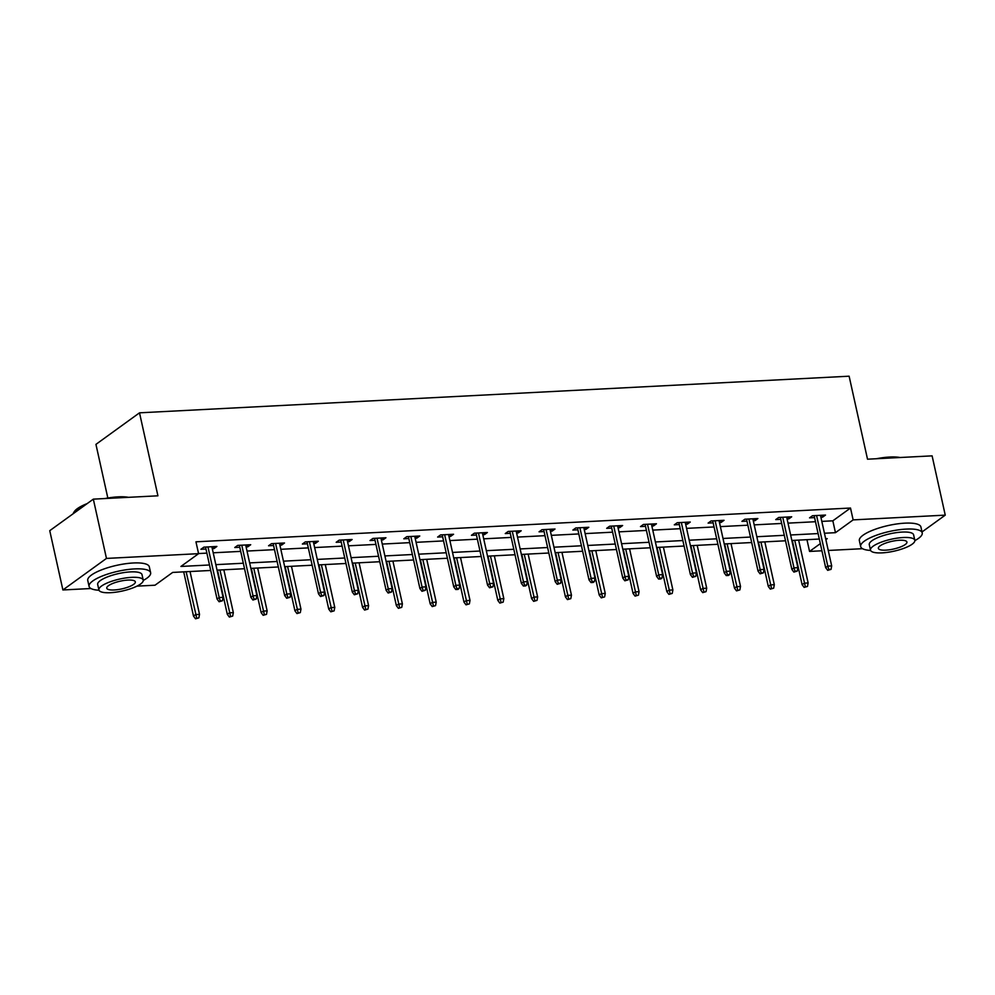 <?xml version="1.0" encoding="UTF-8"?>
<svg xmlns="http://www.w3.org/2000/svg" width="995" height="995" viewBox="0 0 995 995"><rect width="100%" height="100%" fill="white"/><g stroke="black" fill="none" stroke-linecap="round" stroke-linejoin="round"><path stroke-width="1.49" d="M107.833 498.022L95.943 444.367L139.511 412.825L849.121 376.197L867.516 459.192L932.104 455.859L945.25 515.136L922.004 531.952M862.528 548.693L828.263 550.459M821.932 550.782L809.557 551.429L820.34 543.618M806.957 539.688L809.557 551.429M210.716 570.458L172.67 572.423L155.009 585.209L136.949 586.142M90.931 588.518L62.896 589.96L106.465 558.419L198.577 553.668L180.916 566.453L209.51 564.973M106.465 558.419L93.331 499.142L49.75 530.683L62.896 589.96M821.82 521.38L832.84 520.82L850.501 508.035L195.953 541.815L198.577 553.668M198.552 553.556L206.873 553.12M213.216 552.797L240.69 551.379M247.021 551.056L274.496 549.638M280.839 549.302L308.313 547.884M314.644 547.561L342.118 546.143M348.461 545.82L375.936 544.402M382.267 544.066L409.741 542.648M416.084 542.325L443.559 540.907M449.889 540.583L477.364 539.166M483.707 538.83L511.181 537.412M517.512 537.089L544.986 535.671M551.329 535.347L578.804 533.929M585.135 533.606L612.609 532.176M618.952 531.852L646.427 530.434M652.757 530.111L680.232 528.693M686.575 528.37L714.049 526.952M720.38 526.616L747.854 525.198M754.198 524.875L781.672 523.457M788.003 523.134L815.49 521.716M820.9 517.276L822.554 517.189L825.502 515.062L812.492 515.733L809.544 517.86L814.569 517.599M787.095 519.017L788.736 518.93L791.684 516.803L778.687 517.475L775.739 519.601L780.764 519.353M753.277 520.771L754.931 520.683L757.879 518.544L744.869 519.216L741.922 521.355L746.946 521.094M719.472 522.512L721.114 522.425L724.061 520.298L711.052 520.97L708.117 523.096L713.141 522.835M685.654 524.253L687.309 524.166L690.256 522.039L677.247 522.711L674.299 524.838L679.324 524.589M651.849 526.007L653.491 525.92L656.439 523.78L643.429 524.452L640.494 526.591L645.519 526.33M618.032 527.748L619.686 527.661L622.634 525.534L609.624 526.206L606.676 528.333L611.701 528.071M584.227 529.489L585.868 529.402L588.816 527.275L575.806 527.947L572.871 530.074L577.896 529.813M550.409 531.231L552.063 531.156L555.011 529.017L542.001 529.688L539.054 531.827L544.078 531.566M516.604 532.984L518.246 532.897L521.193 530.77L508.184 531.442L505.249 533.569L510.273 533.308M482.786 534.725L484.441 534.638L487.388 532.512L474.379 533.183L471.431 535.31L476.456 535.049M448.981 536.467L450.623 536.392L453.571 534.253L440.561 534.924L437.626 537.064L442.651 536.803M415.164 538.22L416.818 538.133L419.766 536.006L406.756 536.678L403.808 538.805L408.833 538.544M381.359 539.962L383 539.875L385.948 537.748L372.938 538.419L370.003 540.546L375.028 540.285M347.541 541.703L349.195 541.628L352.13 539.489L339.133 540.161L336.186 542.287L341.21 542.039M313.736 543.457L315.378 543.369L318.325 541.23L305.316 541.902L302.38 544.041L307.405 543.78M279.918 545.198L281.573 545.111L284.508 542.984L271.511 543.656L268.563 545.782L273.588 545.521M246.113 546.939L247.755 546.852L250.703 544.725L237.693 545.397L234.758 547.524L239.783 547.275M212.296 548.693L213.95 548.606L216.885 546.466L203.888 547.138L200.94 549.277L205.965 549.016M93.331 499.142L157.919 495.808L139.511 412.825M850.501 508.035L853.138 519.887L945.25 515.136M824.445 533.245L835.464 532.673L853.138 519.887M215.84 564.65L243.315 563.232M249.645 562.909L277.132 561.491M283.463 561.168L310.938 559.737M317.268 559.414L344.755 557.996M351.086 557.673L378.56 556.255M384.891 555.931L412.378 554.513M418.708 554.178L446.183 552.76M452.514 552.436L480 551.019M486.331 550.695L513.806 549.277M520.136 548.942L547.623 547.524M553.954 547.2L581.428 545.782M587.759 545.459L615.246 544.041M621.576 543.705L649.051 542.287M655.394 541.964L682.868 540.546M689.199 540.223L716.674 538.805M723.017 538.469L750.491 537.051M756.822 536.728L784.296 535.31M790.639 534.987L818.114 533.569M825.862 539.626L827.231 538.643L825.663 538.718M819.32 539.041L791.846 540.459M785.515 540.795L758.041 542.213M751.698 542.536L724.223 543.954M717.893 544.277L690.418 545.695M684.075 546.031L656.6 547.449M650.27 547.772L622.795 549.19M616.452 549.514L588.978 550.931M582.647 551.255L555.173 552.685M548.83 553.009L521.355 554.426M515.024 554.75L487.55 556.168M481.207 556.491L453.732 557.909M447.402 558.245L419.927 559.663M413.584 559.986L386.11 561.404M379.779 561.727L352.305 563.145M345.962 563.481L318.487 564.899M312.156 565.222L284.682 566.64M278.339 566.963L250.864 568.381M244.534 568.717L217.059 570.135M832.84 520.82L835.464 532.673M822.119 515.236L822.554 517.189M788.301 516.977L788.736 518.93M754.496 518.718L754.931 520.683M720.678 520.472L721.114 522.425M686.873 522.213L687.309 524.166M653.056 523.955L653.491 525.92M619.251 525.708L619.686 527.661M585.433 527.449L585.868 529.402M551.628 529.191L552.063 531.156M517.81 530.944L518.246 532.897M484.005 532.686L484.441 534.638M450.188 534.427L450.623 536.392M416.383 536.181L416.818 538.133M382.565 537.922L383 539.875M348.76 539.663L349.195 541.628M314.942 541.417L315.378 543.369M281.137 543.158L281.573 545.111M247.32 544.899L247.755 546.852M213.515 546.641L213.95 548.606M814.134 515.646L825.663 567.647L827.79 566.105L816.572 515.522M828.86 569.488L827.691 570.334L831.036 569.376L828.86 569.488L827.79 566.105L831.683 565.906L820.477 515.323M825.663 567.647L827.691 570.334M831.036 569.376L831.683 565.906M804.134 587.386L807.48 586.428L804.134 587.386L802.107 584.687L804.234 583.157L808.139 582.958L798.637 540.111M805.316 586.54L794.731 540.31M802.107 584.687L792.306 540.434M808.139 582.958L807.48 586.428M876.52 458.72A30.77 8.296 -12.5 0 1 889.779 457.028A30.77 8.296 -12.5 0 1 900.04 457.513M898.224 457.601A31.529 8.507 167.5 0 0 890.289 457.489A31.529 8.507 167.5 0 0 880.786 458.508M914.853 540.608A31.529 8.507 167.5 0 0 922.228 532.922A31.529 8.507 167.5 0 0 906.171 529.091A31.529 8.507 167.5 0 0 874.904 535.795A31.529 8.507 167.5 0 0 860.663 546.566A31.529 8.507 167.5 0 0 870.6 550.422M922.228 532.922L920.91 526.989A31.529 8.507 167.5 0 0 904.853 523.159A31.529 8.507 167.5 0 0 873.585 529.875A31.529 8.507 167.5 0 0 859.357 540.646L860.663 546.566M870.488 550.111L869.282 544.663A22.698 6.119 -12.5 0 1 879.53 536.902A22.698 6.119 -12.5 0 1 902.042 532.076A22.698 6.119 -12.5 0 1 913.609 534.837L914.815 540.285A22.698 6.119 167.5 0 0 903.249 537.524A22.698 6.119 167.5 0 0 880.737 542.362A22.698 6.119 167.5 0 0 870.488 550.111A22.698 6.119 167.5 0 0 882.055 552.872A22.698 6.119 167.5 0 0 904.567 548.046A22.698 6.119 167.5 0 0 914.815 540.285M899.48 540.26A14.626 3.943 167.5 0 0 884.978 543.369A14.626 3.943 167.5 0 0 878.374 548.369A14.626 3.943 167.5 0 0 885.824 550.148A14.626 3.943 167.5 0 0 900.326 547.026A14.626 3.943 167.5 0 0 906.93 542.039A14.626 3.943 167.5 0 0 899.48 540.26M104.923 498.545A30.77 8.296 -12.5 0 1 118.181 496.853A30.77 8.296 -12.5 0 1 128.454 497.338M126.639 497.425A31.529 8.507 167.5 0 0 118.691 497.313A31.529 8.507 167.5 0 0 109.201 498.333M143.255 580.433A31.529 8.507 167.5 0 0 150.631 572.747A31.529 8.507 167.5 0 0 134.574 568.916A31.529 8.507 167.5 0 0 103.306 575.62A31.529 8.507 167.5 0 0 89.077 586.391A31.529 8.507 167.5 0 0 99.002 590.246M150.631 572.747L149.312 566.814A31.529 8.507 167.5 0 0 133.255 562.983A31.529 8.507 167.5 0 0 101.987 569.7A31.529 8.507 167.5 0 0 87.759 580.471L89.077 586.391M98.903 589.935L97.684 584.488A22.698 6.119 -12.5 0 1 107.933 576.727A22.698 6.119 -12.5 0 1 130.444 571.901A22.698 6.119 -12.5 0 1 142.011 574.662L143.218 580.11A22.698 6.119 167.5 0 0 131.663 577.349A22.698 6.119 167.5 0 0 109.151 582.187A22.698 6.119 167.5 0 0 98.903 589.935A22.698 6.119 167.5 0 0 110.457 592.697A22.698 6.119 167.5 0 0 132.969 587.871A22.698 6.119 167.5 0 0 143.218 580.11M127.895 580.085A14.626 3.943 167.5 0 0 113.38 583.194A14.626 3.943 167.5 0 0 106.776 588.194A14.626 3.943 167.5 0 0 114.226 589.973A14.626 3.943 167.5 0 0 128.741 586.851A14.626 3.943 167.5 0 0 135.345 581.864A14.626 3.943 167.5 0 0 127.895 580.085M85.57 504.763A31.529 8.507 167.5 0 0 73.916 512.189A31.529 8.507 167.5 0 0 73.207 513.706M73.916 512.189L74.476 511.38A30.77 8.296 -12.5 0 1 87.187 503.594M780.329 517.388L791.858 569.389L793.973 567.846L782.754 517.263M795.055 571.229L793.873 572.088L797.219 571.118L795.055 571.229L793.973 567.846L797.878 567.647L786.659 517.064M791.858 569.389L793.873 572.088M797.219 571.118L797.878 567.647M746.511 519.141L758.041 571.13L760.168 569.6L748.949 519.004M761.237 572.971L760.068 573.829L763.414 572.859L761.237 572.971L760.168 569.6L764.061 569.401L752.854 518.805M758.041 571.13L760.068 573.829M763.414 572.859L764.061 569.401M770.317 589.127L773.662 588.169L770.317 589.127L768.302 586.441L770.416 584.898L774.321 584.699L764.819 541.852M771.498 588.281L760.926 542.064M768.302 586.441L758.488 542.188M774.321 584.699L773.662 588.169M736.511 590.881L739.857 589.911L736.511 590.881L734.484 588.182L736.611 586.64L740.516 586.441L731.014 543.606M737.693 590.023L727.109 543.805M734.484 588.182L724.683 543.929M740.516 586.441L739.857 589.911M712.706 520.882L724.236 572.871L726.35 571.341L715.131 520.758M727.432 574.724L726.25 575.57L728.415 575.458L729.596 574.612L727.432 574.724L726.35 571.341L730.255 571.142L719.037 520.559M724.236 572.871L726.25 575.57M729.596 574.612L730.255 571.142M678.889 522.624L690.418 574.625L692.545 573.083L681.326 522.499M693.614 576.466L692.445 577.324L695.791 576.354L693.614 576.466L692.545 573.083L696.438 572.884L685.232 522.3M690.418 574.625L692.445 577.324M695.791 576.354L696.438 572.884M645.083 524.377L656.613 576.366L658.727 574.836L647.509 524.241M659.809 578.207L658.628 579.065L660.792 578.953L661.973 578.095L659.809 578.207L658.727 574.836L662.633 574.637L651.414 524.042M656.613 576.366L658.628 579.065M661.973 578.095L662.633 574.637M702.694 592.622L706.04 591.652L702.694 592.622L700.679 589.923L702.793 588.393L706.699 588.194L697.196 545.347M703.875 591.764L693.304 545.546M700.679 589.923L690.866 545.67M706.699 588.194L706.04 591.652M668.889 594.363L672.234 593.406L668.889 594.363L666.861 591.664L668.988 590.135L672.881 589.935L663.391 547.088M670.07 593.517L659.486 547.3M666.861 591.664L657.061 547.424M672.881 589.935L672.234 593.406M635.071 596.117L638.417 595.147L635.071 596.117L633.056 593.418L635.171 591.876L639.076 591.677L629.574 548.842M636.253 595.259L625.681 549.041M633.056 593.418L623.243 549.165M639.076 591.677L638.417 595.147M611.266 526.119L622.795 578.107L624.922 576.578L613.704 525.994M625.992 579.961L624.823 580.806L628.168 579.849L625.992 579.961L624.922 576.578L628.815 576.379L617.609 525.795M622.795 578.107L624.823 580.806M628.168 579.849L628.815 576.379M601.266 597.858L604.612 596.888L601.266 597.858L599.239 595.159L601.366 593.629L605.258 593.43L595.769 550.583M602.448 597L591.863 550.782M599.239 595.159L589.438 550.907M605.258 593.43L604.612 596.888M577.461 527.86L588.99 579.861L591.105 578.319L579.886 527.736M592.187 581.702L591.005 582.56L593.169 582.448L594.351 581.59L592.187 581.702L591.105 578.319L595.01 578.12L583.791 527.537M588.99 579.861L591.005 582.56M594.351 581.59L595.01 578.12M567.448 599.599L570.794 598.642L567.448 599.599L565.434 596.9L567.548 595.371L571.453 595.172L561.951 552.324M568.63 598.754L558.058 552.536M565.434 596.9L555.62 552.66M571.453 595.172L570.794 598.642M543.643 529.601L555.173 581.602L557.299 580.073L546.081 529.477M558.369 583.443L557.2 584.301L560.546 583.331L558.369 583.443L557.299 580.073L561.192 579.861L549.986 529.278M555.173 581.602L557.2 584.301M560.546 583.331L561.192 579.861M533.643 601.353L536.989 600.383L533.643 601.353L531.616 598.654L533.743 597.112L537.636 596.913L528.146 554.078M534.825 600.495L524.241 554.277M531.616 598.654L521.815 554.402M537.636 596.913L536.989 600.383M509.838 531.355L521.368 583.344L523.482 581.814L512.263 531.231M524.564 585.197L523.382 586.043L525.547 585.931L526.728 585.085L524.564 585.197L523.482 581.814L527.387 581.615L516.169 531.019M521.368 583.344L523.382 586.043M526.728 585.085L527.387 581.615M499.826 603.094L503.171 602.124L499.826 603.094L497.811 600.395L499.925 598.866L503.831 598.654L494.328 555.819M501.007 602.236L490.435 556.018M497.811 600.395L487.998 556.143M503.831 598.654L503.171 602.124M476.02 533.096L487.55 585.097L489.677 583.555L478.458 532.972M490.746 586.938L489.577 587.784L492.923 586.826L490.746 586.938L489.677 583.555L493.57 583.356L482.364 532.773M487.55 585.097L489.577 587.784M492.923 586.826L493.57 583.356M466.021 604.836L469.366 603.878L466.021 604.836L463.993 602.137L466.12 600.607L470.013 600.408L460.523 557.561M467.202 603.99L456.618 557.76M463.993 602.137L454.193 557.896M470.013 600.408L469.366 603.878M442.215 534.837L453.745 586.839L455.859 585.309L444.641 534.713M456.941 588.679L455.76 589.537L457.924 589.426L459.105 588.567L456.941 588.679L455.859 585.309L459.765 585.097L448.546 534.514M453.745 586.839L455.76 589.537M459.105 588.567L459.765 585.097M432.203 606.577L435.549 605.619L432.203 606.577L430.188 603.89L432.303 602.348L436.208 602.149L426.706 559.314M433.385 605.731L422.813 559.513M430.188 603.89L420.375 559.638M436.208 602.149L435.549 605.619M408.398 536.591L419.927 588.58L422.054 587.05L410.835 536.467M423.124 590.433L421.955 591.279L425.3 590.321L423.124 590.433L422.054 587.05L425.947 586.851L414.741 536.255M419.927 588.58L421.955 591.279M425.3 590.321L425.947 586.851M398.398 608.331L401.744 607.36L398.398 608.331L396.371 605.632L398.497 604.102L402.39 603.89L392.901 561.056M399.58 607.472L388.995 561.255M396.371 605.632L386.57 561.379M402.39 603.89L401.744 607.36M374.593 538.332L386.122 590.333L388.237 588.791L377.018 538.208M389.319 592.174L388.137 593.02L391.483 592.062L389.319 592.174L388.237 588.791L392.142 588.592L380.923 538.009M386.122 590.333L388.137 593.02M391.483 592.062L392.142 588.592M364.58 610.072L367.926 609.114L364.58 610.072L362.566 607.373L364.68 605.843L368.585 605.644L359.083 562.797M365.762 609.226L355.19 562.996M362.566 607.373L352.752 563.12M368.585 605.644L367.926 609.114M340.775 540.074L352.305 592.075L354.431 590.545L343.213 539.949M355.501 593.915L354.332 594.774L357.678 593.804L355.501 593.915L354.431 590.545L358.324 590.333L347.118 539.75M352.305 592.075L354.332 594.774M357.678 593.804L358.324 590.333M330.775 611.813L334.121 610.855L330.775 611.813L328.748 609.127L330.875 607.584L334.768 607.385L325.278 564.551M331.957 610.967L321.373 564.75M328.748 609.127L318.947 564.874M334.768 607.385L334.121 610.855M306.97 541.827L318.499 593.816L320.614 592.286L309.395 541.703M321.696 595.657L320.514 596.515L323.86 595.557L321.696 595.657L320.614 592.286L324.519 592.087L313.301 541.491M318.499 593.816L320.514 596.515M323.86 595.557L324.519 592.087M296.958 613.567L300.303 612.597L296.958 613.567L294.943 610.868L297.057 609.338L300.963 609.127L291.46 566.292M298.139 612.709L287.567 566.491M294.943 610.868L285.13 566.615M300.963 609.127L300.303 612.597M273.152 543.568L284.682 595.57L286.809 594.027L275.59 543.444M287.878 597.41L286.709 598.256L290.055 597.298L287.878 597.41L286.809 594.027L290.702 593.828L279.483 543.245M284.682 595.57L286.709 598.256M290.055 597.298L290.702 593.828M263.153 615.308L266.498 614.338L263.153 615.308L261.125 612.609L263.252 611.079L267.145 610.88L257.655 568.033M264.322 614.45L253.75 568.232M261.125 612.609L251.325 568.356M267.145 610.88L266.498 614.338M239.347 545.31L250.877 597.311L252.991 595.769L241.773 545.185M254.073 599.152L252.892 600.01L256.237 599.04L254.073 599.152L252.991 595.769L256.897 595.57L245.678 544.986M250.877 597.311L252.892 600.01M256.237 599.04L256.897 595.57M229.335 617.049L232.681 616.092L229.335 617.049L227.32 614.363L229.435 612.821L233.34 612.621L223.838 569.774M230.517 616.203L219.945 569.986M227.32 614.363L217.507 570.11M233.34 612.621L232.681 616.092M205.53 547.063L217.059 599.052L219.186 597.522L207.967 546.927M220.256 600.893L219.087 601.751L222.432 600.781L220.256 600.893L219.186 597.522L223.079 597.323L211.86 546.728M217.059 599.052L219.087 601.751M222.432 600.781L223.079 597.323M195.53 618.803L198.876 617.833L195.53 618.803L193.503 616.104L195.629 614.562L199.522 614.363L190.033 571.528M196.699 617.945L186.127 571.727M193.503 616.104L183.702 571.851M199.522 614.363L198.876 617.833"/></g></svg>
